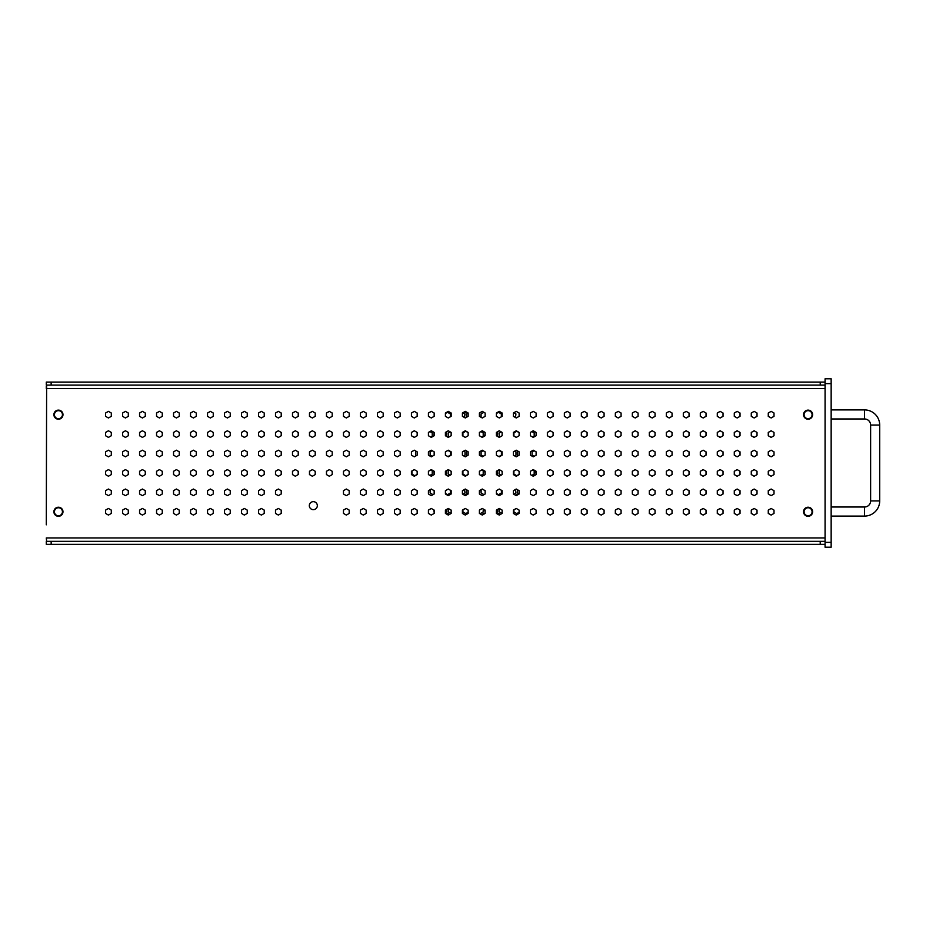 <?xml version="1.0" encoding="UTF-8"?>
<svg xmlns="http://www.w3.org/2000/svg" width="926" height="926" viewBox="0 0 926 926"><rect width="100%" height="100%" fill="white"/><g stroke="black" fill="none" stroke-linecap="round" stroke-linejoin="round"><path stroke-width="1.39" d="M53.893 414.674A4.537 4.537 0 0 0 58.442 419.212A4.537 4.537 0 0 0 62.98 414.674A4.537 4.537 0 0 0 58.442 410.125A4.537 4.537 0 0 0 53.893 414.674M803.548 414.674A4.537 4.537 0 0 0 808.085 419.212A4.537 4.537 0 0 0 812.623 414.674A4.537 4.537 0 0 0 808.085 410.125A4.537 4.537 0 0 0 803.548 414.674M53.893 511.765A4.537 4.537 0 0 0 58.442 516.303A4.537 4.537 0 0 0 62.98 511.765A4.537 4.537 0 0 0 58.442 507.228A4.537 4.537 0 0 0 53.893 511.765M803.548 511.765A4.537 4.537 0 0 0 808.085 516.303A4.537 4.537 0 0 0 812.623 511.765A4.537 4.537 0 0 0 808.085 507.228A4.537 4.537 0 0 0 803.548 511.765M309.319 505.654A4.005 4.005 0 0 0 313.324 509.659A4.005 4.005 0 0 0 317.329 505.654A4.005 4.005 0 0 0 313.324 501.649A4.005 4.005 0 0 0 309.319 505.654M46.3 524.81L46.624 385.1L46.3 388.503L825.078 388.503A3.403 3.403 0 0 0 825.078 388.295M46.624 541.34L46.3 537.937L825.078 537.937L825.078 382.091L46.3 382.091L46.3 385.1L825.078 385.1M111.305 510.11L108.446 508.455L105.576 510.11L105.576 513.421L108.446 515.076L111.305 513.421L111.305 510.11M196.266 510.11L193.407 508.455L190.536 510.11L190.536 513.421L193.407 515.076L196.266 513.421L196.266 510.11M122.568 510.11L122.568 513.421L125.438 515.076L128.297 513.421L128.297 510.11L125.438 508.455L122.568 510.11M162.281 510.11L159.422 508.455L156.552 510.11L156.552 513.421L159.422 515.076L162.281 513.421L162.281 510.11M139.56 510.11L139.56 513.421L142.43 515.076L145.289 513.421L145.289 510.11L142.43 508.455L139.56 510.11M173.544 510.11L173.544 513.421L176.415 515.076L179.274 513.421L179.274 510.11L176.415 508.455L173.544 510.11M227.391 508.455L224.52 510.11L224.52 513.421L227.391 515.076L230.25 513.421L230.25 510.11L227.391 508.455M207.528 510.11L207.528 513.421L210.399 515.076L213.258 513.421L213.258 510.11L210.399 508.455L207.528 510.11M241.512 510.11L241.512 513.421L244.383 515.076L247.242 513.421L247.242 510.11L244.383 508.455L241.512 510.11M275.497 510.11L275.497 513.421L278.367 515.076L281.226 513.421L281.226 510.11L278.367 508.455L275.497 510.11M258.504 510.11L258.504 513.421L261.375 515.076L264.234 513.421L264.234 510.11L261.375 508.455L258.504 510.11M343.465 510.11L343.465 513.421L346.336 515.076L349.206 513.421L349.206 510.11L346.336 508.455L343.465 510.11M377.449 510.11L377.449 513.421L380.32 515.076L383.19 513.421L383.19 510.11L380.32 508.455L377.449 510.11M360.457 510.11L360.457 513.421L363.328 515.076L366.198 513.421L366.198 510.11L363.328 508.455L360.457 510.11M411.433 510.11L411.433 513.421L414.304 515.076L417.175 513.421L417.175 510.11L414.304 508.455L411.433 510.11M394.441 510.11L394.441 513.421L397.312 515.076L400.182 513.421L400.182 510.11L397.312 508.455L394.441 510.11M445.418 510.11L445.418 513.421L448.288 515.076L451.159 513.421L451.159 510.11L448.288 508.455L445.418 510.11M428.425 510.11L428.425 513.421L431.296 515.076L434.167 513.421L434.167 510.11L431.296 508.455L428.425 510.11M516.257 508.455L513.386 510.11L513.386 513.421L516.257 515.076L519.127 513.421L519.127 510.11L516.257 508.455M485.143 510.11L482.272 508.455L479.402 510.11L479.402 513.421L482.272 515.076L485.143 513.421L485.143 510.11M462.41 510.11L462.41 513.421L465.28 515.076L468.151 513.421L468.151 510.11L465.28 508.455L462.41 510.11M496.394 510.11L496.394 513.421L499.264 515.076L502.135 513.421L502.135 510.11L499.264 508.455L496.394 510.11M550.241 508.455L547.37 510.11L547.37 513.421L550.241 515.076L553.111 513.421L553.111 510.11L550.241 508.455M530.378 510.11L530.378 513.421L533.249 515.076L536.119 513.421L536.119 510.11L533.249 508.455L530.378 510.11M564.362 510.11L564.362 513.421L567.233 515.076L570.103 513.421L570.103 510.11L567.233 508.455L564.362 510.11M598.346 510.11L598.346 513.421L601.217 515.076L604.088 513.421L604.088 510.11L601.217 508.455L598.346 510.11M581.354 510.11L581.354 513.421L584.225 515.076L587.096 513.421L587.096 510.11L584.225 508.455L581.354 510.11M632.331 510.11L632.331 513.421L635.201 515.076L638.072 513.421L638.072 510.11L635.201 508.455L632.331 510.11M615.339 510.11L615.339 513.421L618.209 515.076L621.08 513.421L621.08 510.11L618.209 508.455L615.339 510.11M666.315 510.11L666.315 513.421L669.185 515.076L672.056 513.421L672.056 510.11L669.185 508.455L666.315 510.11M649.323 510.11L649.323 513.421L652.193 515.076L655.064 513.421L655.064 510.11L652.193 508.455L649.323 510.11M700.299 510.11L700.299 513.421L703.17 515.076L706.04 513.421L706.04 510.11L703.17 508.455L700.299 510.11M683.307 510.11L683.307 513.421L686.178 515.076L689.048 513.421L689.048 510.11L686.178 508.455L683.307 510.11M734.283 510.11L734.283 513.421L737.154 515.076L740.024 513.421L740.024 510.11L737.154 508.455L734.283 510.11M717.291 510.11L717.291 513.421L720.162 515.076L723.032 513.421L723.032 510.11L720.162 508.455L717.291 510.11M768.267 510.11L768.267 513.421L771.138 515.076L774.009 513.421L774.009 510.11L771.138 508.455L768.267 510.11M751.275 510.11L751.275 513.421L754.146 515.076L757.017 513.421L757.017 510.11L754.146 508.455L751.275 510.11M111.305 490.687L108.446 489.032L105.576 490.687L105.576 493.998L108.446 495.653L111.305 493.998L111.305 490.687M196.266 490.687L193.407 489.032L190.536 490.687L190.536 493.998L193.407 495.653L196.266 493.998L196.266 490.687M122.568 490.687L122.568 493.998L125.438 495.653L128.297 493.998L128.297 490.687L125.438 489.032L122.568 490.687M162.281 490.687L159.422 489.032L156.552 490.687L156.552 493.998L159.422 495.653L162.281 493.998L162.281 490.687M139.56 490.687L139.56 493.998L142.43 495.653L145.289 493.998L145.289 490.687L142.43 489.032L139.56 490.687M173.544 490.687L173.544 493.998L176.415 495.653L179.274 493.998L179.274 490.687L176.415 489.032L173.544 490.687M227.391 489.032L224.52 490.687L224.52 493.998L227.391 495.653L230.25 493.998L230.25 490.687L227.391 489.032M207.528 490.687L207.528 493.998L210.399 495.653L213.258 493.998L213.258 490.687L210.399 489.032L207.528 490.687M241.512 490.687L241.512 493.998L244.383 495.653L247.242 493.998L247.242 490.687L244.383 489.032L241.512 490.687M275.497 490.687L275.497 493.998L278.367 495.653L281.226 493.998L281.226 490.687L278.367 489.032L275.497 490.687M258.504 490.687L258.504 493.998L261.375 495.653L264.234 493.998L264.234 490.687L261.375 489.032L258.504 490.687M343.465 490.687L343.465 493.998L346.336 495.653L349.206 493.998L349.206 490.687L346.336 489.032L343.465 490.687M377.449 490.687L377.449 493.998L380.32 495.653L383.19 493.998L383.19 490.687L380.32 489.032L377.449 490.687M360.457 490.687L360.457 493.998L363.328 495.653L366.198 493.998L366.198 490.687L363.328 489.032L360.457 490.687M411.433 490.687L411.433 493.998L414.304 495.653L417.175 493.998L417.175 490.687L414.304 489.032L411.433 490.687M394.441 490.687L394.441 493.998L397.312 495.653L400.182 493.998L400.182 490.687L397.312 489.032L394.441 490.687M445.418 490.687L445.418 493.998L448.288 495.653L451.159 493.998L451.159 490.687L448.288 489.032L445.418 490.687M428.425 490.687L428.425 493.998L431.296 495.653L434.167 493.998L434.167 490.687L431.296 489.032L428.425 490.687M516.257 489.032L513.386 490.687L513.386 493.998L516.257 495.653L519.127 493.998L519.127 490.687L516.257 489.032M485.143 490.687L482.272 489.032L479.402 490.687L479.402 493.998L482.272 495.653L485.143 493.998L485.143 490.687M462.41 490.687L462.41 493.998L465.28 495.653L468.151 493.998L468.151 490.687L465.28 489.032L462.41 490.687M496.394 490.687L496.394 493.998L499.264 495.653L502.135 493.998L502.135 490.687L499.264 489.032L496.394 490.687M550.241 489.032L547.37 490.687L547.37 493.998L550.241 495.653L553.111 493.998L553.111 490.687L550.241 489.032M530.378 490.687L530.378 493.998L533.249 495.653L536.119 493.998L536.119 490.687L533.249 489.032L530.378 490.687M564.362 490.687L564.362 493.998L567.233 495.653L570.103 493.998L570.103 490.687L567.233 489.032L564.362 490.687M598.346 490.687L598.346 493.998L601.217 495.653L604.088 493.998L604.088 490.687L601.217 489.032L598.346 490.687M581.354 490.687L581.354 493.998L584.225 495.653L587.096 493.998L587.096 490.687L584.225 489.032L581.354 490.687M632.331 490.687L632.331 493.998L635.201 495.653L638.072 493.998L638.072 490.687L635.201 489.032L632.331 490.687M615.339 490.687L615.339 493.998L618.209 495.653L621.08 493.998L621.08 490.687L618.209 489.032L615.339 490.687M666.315 490.687L666.315 493.998L669.185 495.653L672.056 493.998L672.056 490.687L669.185 489.032L666.315 490.687M649.323 490.687L649.323 493.998L652.193 495.653L655.064 493.998L655.064 490.687L652.193 489.032L649.323 490.687M700.299 490.687L700.299 493.998L703.17 495.653L706.04 493.998L706.04 490.687L703.17 489.032L700.299 490.687M683.307 490.687L683.307 493.998L686.178 495.653L689.048 493.998L689.048 490.687L686.178 489.032L683.307 490.687M734.283 490.687L734.283 493.998L737.154 495.653L740.024 493.998L740.024 490.687L737.154 489.032L734.283 490.687M717.291 490.687L717.291 493.998L720.162 495.653L723.032 493.998L723.032 490.687L720.162 489.032L717.291 490.687M768.267 490.687L768.267 493.998L771.138 495.653L774.009 493.998L774.009 490.687L771.138 489.032L768.267 490.687M751.275 490.687L751.275 493.998L754.146 495.653L757.017 493.998L757.017 490.687L754.146 489.032L751.275 490.687M111.305 471.276L108.446 469.621L105.576 471.276L105.576 474.587L108.446 476.242L111.305 474.587L111.305 471.276M196.266 471.276L193.407 469.621L190.536 471.276L190.536 474.587L193.407 476.242L196.266 474.587L196.266 471.276M122.568 471.276L122.568 474.587L125.438 476.242L128.297 474.587L128.297 471.276L125.438 469.621L122.568 471.276M162.281 471.276L159.422 469.621L156.552 471.276L156.552 474.587L159.422 476.242L162.281 474.587L162.281 471.276M139.56 471.276L139.56 474.587L142.43 476.242L145.289 474.587L145.289 471.276L142.43 469.621L139.56 471.276M173.544 471.276L173.544 474.587L176.415 476.242L179.274 474.587L179.274 471.276L176.415 469.621L173.544 471.276M227.391 469.621L224.52 471.276L224.52 474.587L227.391 476.242L230.25 474.587L230.25 471.276L227.391 469.621M207.528 471.276L207.528 474.587L210.399 476.242L213.258 474.587L213.258 471.276L210.399 469.621L207.528 471.276M241.512 471.276L241.512 474.587L244.383 476.242L247.242 474.587L247.242 471.276L244.383 469.621L241.512 471.276M275.497 471.276L275.497 474.587L278.367 476.242L281.226 474.587L281.226 471.276L278.367 469.621L275.497 471.276M258.504 471.276L258.504 474.587L261.375 476.242L264.234 474.587L264.234 471.276L261.375 469.621L258.504 471.276M309.481 471.276L309.481 474.587L312.351 476.242L315.222 474.587L315.222 471.276L312.351 469.621L309.481 471.276M292.489 471.276L292.489 474.587L295.359 476.242L298.218 474.587L298.218 471.276L295.359 469.621L292.489 471.276M343.465 471.276L343.465 474.587L346.336 476.242L349.206 474.587L349.206 471.276L346.336 469.621L343.465 471.276M326.473 471.276L326.473 474.587L329.343 476.242L332.214 474.587L332.214 471.276L329.343 469.621L326.473 471.276M377.449 471.276L377.449 474.587L380.32 476.242L383.19 474.587L383.19 471.276L380.32 469.621L377.449 471.276M360.457 471.276L360.457 474.587L363.328 476.242L366.198 474.587L366.198 471.276L363.328 469.621L360.457 471.276M411.433 471.276L411.433 474.587L414.304 476.242L417.175 474.587L417.175 471.276L414.304 469.621L411.433 471.276M394.441 471.276L394.441 474.587L397.312 476.242L400.182 474.587L400.182 471.276L397.312 469.621L394.441 471.276M445.418 471.276L445.418 474.587L448.288 476.242L451.159 474.587L451.159 471.276L448.288 469.621L445.418 471.276M428.425 471.276L428.425 474.587L431.296 476.242L434.167 474.587L434.167 471.276L431.296 469.621L428.425 471.276M516.257 469.621L513.386 471.276L513.386 474.587L516.257 476.242L519.127 474.587L519.127 471.276L516.257 469.621M485.143 471.276L482.272 469.621L479.402 471.276L479.402 474.587L482.272 476.242L485.143 474.587L485.143 471.276M462.41 471.276L462.41 474.587L465.28 476.242L468.151 474.587L468.151 471.276L465.28 469.621L462.41 471.276M496.394 471.276L496.394 474.587L499.264 476.242L502.135 474.587L502.135 471.276L499.264 469.621L496.394 471.276M550.241 469.621L547.37 471.276L547.37 474.587L550.241 476.242L553.111 474.587L553.111 471.276L550.241 469.621M530.378 471.276L530.378 474.587L533.249 476.242L536.119 474.587L536.119 471.276L533.249 469.621L530.378 471.276M564.362 471.276L564.362 474.587L567.233 476.242L570.103 474.587L570.103 471.276L567.233 469.621L564.362 471.276M598.346 471.276L598.346 474.587L601.217 476.242L604.088 474.587L604.088 471.276L601.217 469.621L598.346 471.276M581.354 471.276L581.354 474.587L584.225 476.242L587.096 474.587L587.096 471.276L584.225 469.621L581.354 471.276M632.331 471.276L632.331 474.587L635.201 476.242L638.072 474.587L638.072 471.276L635.201 469.621L632.331 471.276M615.339 471.276L615.339 474.587L618.209 476.242L621.08 474.587L621.08 471.276L618.209 469.621L615.339 471.276M666.315 471.276L666.315 474.587L669.185 476.242L672.056 474.587L672.056 471.276L669.185 469.621L666.315 471.276M649.323 471.276L649.323 474.587L652.193 476.242L655.064 474.587L655.064 471.276L652.193 469.621L649.323 471.276M700.299 471.276L700.299 474.587L703.17 476.242L706.04 474.587L706.04 471.276L703.17 469.621L700.299 471.276M683.307 471.276L683.307 474.587L686.178 476.242L689.048 474.587L689.048 471.276L686.178 469.621L683.307 471.276M734.283 471.276L734.283 474.587L737.154 476.242L740.024 474.587L740.024 471.276L737.154 469.621L734.283 471.276M717.291 471.276L717.291 474.587L720.162 476.242L723.032 474.587L723.032 471.276L720.162 469.621L717.291 471.276M768.267 471.276L768.267 474.587L771.138 476.242L774.009 474.587L774.009 471.276L771.138 469.621L768.267 471.276M751.275 471.276L751.275 474.587L754.146 476.242L757.017 474.587L757.017 471.276L754.146 469.621L751.275 471.276M111.305 451.853L108.446 450.198L105.576 451.853L105.576 455.164L108.446 456.819L111.305 455.164L111.305 451.853M196.266 451.853L193.407 450.198L190.536 451.853L190.536 455.164L193.407 456.819L196.266 455.164L196.266 451.853M122.568 451.853L122.568 455.164L125.438 456.819L128.297 455.164L128.297 451.853L125.438 450.198L122.568 451.853M162.281 451.853L159.422 450.198L156.552 451.853L156.552 455.164L159.422 456.819L162.281 455.164L162.281 451.853M139.56 451.853L139.56 455.164L142.43 456.819L145.289 455.164L145.289 451.853L142.43 450.198L139.56 451.853M173.544 451.853L173.544 455.164L176.415 456.819L179.274 455.164L179.274 451.853L176.415 450.198L173.544 451.853M227.391 450.198L224.52 451.853L224.52 455.164L227.391 456.819L230.25 455.164L230.25 451.853L227.391 450.198M207.528 451.853L207.528 455.164L210.399 456.819L213.258 455.164L213.258 451.853L210.399 450.198L207.528 451.853M241.512 451.853L241.512 455.164L244.383 456.819L247.242 455.164L247.242 451.853L244.383 450.198L241.512 451.853M275.497 451.853L275.497 455.164L278.367 456.819L281.226 455.164L281.226 451.853L278.367 450.198L275.497 451.853M258.504 451.853L258.504 455.164L261.375 456.819L264.234 455.164L264.234 451.853L261.375 450.198L258.504 451.853M309.481 451.853L309.481 455.164L312.351 456.819L315.222 455.164L315.222 451.853L312.351 450.198L309.481 451.853M292.489 451.853L292.489 455.164L295.359 456.819L298.218 455.164L298.218 451.853L295.359 450.198L292.489 451.853M343.465 451.853L343.465 455.164L346.336 456.819L349.206 455.164L349.206 451.853L346.336 450.198L343.465 451.853M326.473 451.853L326.473 455.164L329.343 456.819L332.214 455.164L332.214 451.853L329.343 450.198L326.473 451.853M377.449 451.853L377.449 455.164L380.32 456.819L383.19 455.164L383.19 451.853L380.32 450.198L377.449 451.853M360.457 451.853L360.457 455.164L363.328 456.819L366.198 455.164L366.198 451.853L363.328 450.198L360.457 451.853M411.433 451.853L411.433 455.164L414.304 456.819L417.175 455.164L417.175 451.853L414.304 450.198L411.433 451.853M394.441 451.853L394.441 455.164L397.312 456.819L400.182 455.164L400.182 451.853L397.312 450.198L394.441 451.853M445.418 451.853L445.418 455.164L448.288 456.819L451.159 455.164L451.159 451.853L448.288 450.198L445.418 451.853M428.425 451.853L428.425 455.164L431.296 456.819L434.167 455.164L434.167 451.853L431.296 450.198L428.425 451.853M516.257 450.198L513.386 451.853L513.386 455.164L516.257 456.819L519.127 455.164L519.127 451.853L516.257 450.198M485.143 451.853L482.272 450.198L479.402 451.853L479.402 455.164L482.272 456.819L485.143 455.164L485.143 451.853M462.41 451.853L462.41 455.164L465.28 456.819L468.151 455.164L468.151 451.853L465.28 450.198L462.41 451.853M496.394 451.853L496.394 455.164L499.264 456.819L502.135 455.164L502.135 451.853L499.264 450.198L496.394 451.853M550.241 450.198L547.37 451.853L547.37 455.164L550.241 456.819L553.111 455.164L553.111 451.853L550.241 450.198M530.378 451.853L530.378 455.164L533.249 456.819L536.119 455.164L536.119 451.853L533.249 450.198L530.378 451.853M564.362 451.853L564.362 455.164L567.233 456.819L570.103 455.164L570.103 451.853L567.233 450.198L564.362 451.853M598.346 451.853L598.346 455.164L601.217 456.819L604.088 455.164L604.088 451.853L601.217 450.198L598.346 451.853M581.354 451.853L581.354 455.164L584.225 456.819L587.096 455.164L587.096 451.853L584.225 450.198L581.354 451.853M632.331 451.853L632.331 455.164L635.201 456.819L638.072 455.164L638.072 451.853L635.201 450.198L632.331 451.853M615.339 451.853L615.339 455.164L618.209 456.819L621.08 455.164L621.08 451.853L618.209 450.198L615.339 451.853M666.315 451.853L666.315 455.164L669.185 456.819L672.056 455.164L672.056 451.853L669.185 450.198L666.315 451.853M649.323 451.853L649.323 455.164L652.193 456.819L655.064 455.164L655.064 451.853L652.193 450.198L649.323 451.853M700.299 451.853L700.299 455.164L703.17 456.819L706.04 455.164L706.04 451.853L703.17 450.198L700.299 451.853M683.307 451.853L683.307 455.164L686.178 456.819L689.048 455.164L689.048 451.853L686.178 450.198L683.307 451.853M734.283 451.853L734.283 455.164L737.154 456.819L740.024 455.164L740.024 451.853L737.154 450.198L734.283 451.853M717.291 451.853L717.291 455.164L720.162 456.819L723.032 455.164L723.032 451.853L720.162 450.198L717.291 451.853M768.267 451.853L768.267 455.164L771.138 456.819L774.009 455.164L774.009 451.853L771.138 450.198L768.267 451.853M751.275 451.853L751.275 455.164L754.146 456.819L757.017 455.164L757.017 451.853L754.146 450.198L751.275 451.853M111.305 432.43L108.446 430.775L105.576 432.43L105.576 435.741L108.446 437.396L111.305 435.741L111.305 432.43M196.266 432.43L193.407 430.775L190.536 432.43L190.536 435.741L193.407 437.396L196.266 435.741L196.266 432.43M122.568 432.43L122.568 435.741L125.438 437.396L128.297 435.741L128.297 432.43L125.438 430.775L122.568 432.43M162.281 432.43L159.422 430.775L156.552 432.43L156.552 435.741L159.422 437.396L162.281 435.741L162.281 432.43M139.56 432.43L139.56 435.741L142.43 437.396L145.289 435.741L145.289 432.43L142.43 430.775L139.56 432.43M173.544 432.43L173.544 435.741L176.415 437.396L179.274 435.741L179.274 432.43L176.415 430.775L173.544 432.43M227.391 430.775L224.52 432.43L224.52 435.741L227.391 437.396L230.25 435.741L230.25 432.43L227.391 430.775M207.528 432.43L207.528 435.741L210.399 437.396L213.258 435.741L213.258 432.43L210.399 430.775L207.528 432.43M241.512 432.43L241.512 435.741L244.383 437.396L247.242 435.741L247.242 432.43L244.383 430.775L241.512 432.43M275.497 432.43L275.497 435.741L278.367 437.396L281.226 435.741L281.226 432.43L278.367 430.775L275.497 432.43M258.504 432.43L258.504 435.741L261.375 437.396L264.234 435.741L264.234 432.43L261.375 430.775L258.504 432.43M309.481 432.43L309.481 435.741L312.351 437.396L315.222 435.741L315.222 432.43L312.351 430.775L309.481 432.43M292.489 432.43L292.489 435.741L295.359 437.396L298.218 435.741L298.218 432.43L295.359 430.775L292.489 432.43M343.465 432.43L343.465 435.741L346.336 437.396L349.206 435.741L349.206 432.43L346.336 430.775L343.465 432.43M326.473 432.43L326.473 435.741L329.343 437.396L332.214 435.741L332.214 432.43L329.343 430.775L326.473 432.43M377.449 432.43L377.449 435.741L380.32 437.396L383.19 435.741L383.19 432.43L380.32 430.775L377.449 432.43M360.457 432.43L360.457 435.741L363.328 437.396L366.198 435.741L366.198 432.43L363.328 430.775L360.457 432.43M411.433 432.43L411.433 435.741L414.304 437.396L417.175 435.741L417.175 432.43L414.304 430.775L411.433 432.43M394.441 432.43L394.441 435.741L397.312 437.396L400.182 435.741L400.182 432.43L397.312 430.775L394.441 432.43M445.418 432.43L445.418 435.741L448.288 437.396L451.159 435.741L451.159 432.43L448.288 430.775L445.418 432.43M428.425 432.43L428.425 435.741L431.296 437.396L434.167 435.741L434.167 432.43L431.296 430.775L428.425 432.43M516.257 430.775L513.386 432.43L513.386 435.741L516.257 437.396L519.127 435.741L519.127 432.43L516.257 430.775M485.143 432.43L482.272 430.775L479.402 432.43L479.402 435.741L482.272 437.396L485.143 435.741L485.143 432.43M462.41 432.43L462.41 435.741L465.28 437.396L468.151 435.741L468.151 432.43L465.28 430.775L462.41 432.43M496.394 432.43L496.394 435.741L499.264 437.396L502.135 435.741L502.135 432.43L499.264 430.775L496.394 432.43M550.241 430.775L547.37 432.43L547.37 435.741L550.241 437.396L553.111 435.741L553.111 432.43L550.241 430.775M530.378 432.43L530.378 435.741L533.249 437.396L536.119 435.741L536.119 432.43L533.249 430.775L530.378 432.43M564.362 432.43L564.362 435.741L567.233 437.396L570.103 435.741L570.103 432.43L567.233 430.775L564.362 432.43M598.346 432.43L598.346 435.741L601.217 437.396L604.088 435.741L604.088 432.43L601.217 430.775L598.346 432.43M581.354 432.43L581.354 435.741L584.225 437.396L587.096 435.741L587.096 432.43L584.225 430.775L581.354 432.43M632.331 432.43L632.331 435.741L635.201 437.396L638.072 435.741L638.072 432.43L635.201 430.775L632.331 432.43M615.339 432.43L615.339 435.741L618.209 437.396L621.08 435.741L621.08 432.43L618.209 430.775L615.339 432.43M666.315 432.43L666.315 435.741L669.185 437.396L672.056 435.741L672.056 432.43L669.185 430.775L666.315 432.43M649.323 432.43L649.323 435.741L652.193 437.396L655.064 435.741L655.064 432.43L652.193 430.775L649.323 432.43M700.299 432.43L700.299 435.741L703.17 437.396L706.04 435.741L706.04 432.43L703.17 430.775L700.299 432.43M683.307 432.43L683.307 435.741L686.178 437.396L689.048 435.741L689.048 432.43L686.178 430.775L683.307 432.43M734.283 432.43L734.283 435.741L737.154 437.396L740.024 435.741L740.024 432.43L737.154 430.775L734.283 432.43M717.291 432.43L717.291 435.741L720.162 437.396L723.032 435.741L723.032 432.43L720.162 430.775L717.291 432.43M768.267 432.43L768.267 435.741L771.138 437.396L774.009 435.741L774.009 432.43L771.138 430.775L768.267 432.43M751.275 432.43L751.275 435.741L754.146 437.396L757.017 435.741L757.017 432.43L754.146 430.775L751.275 432.43M111.305 413.019L108.446 411.364L105.576 413.019L105.576 416.33L108.446 417.985L111.305 416.33L111.305 413.019M196.266 413.019L193.407 411.364L190.536 413.019L190.536 416.33L193.407 417.985L196.266 416.33L196.266 413.019M122.568 413.019L122.568 416.33L125.438 417.985L128.297 416.33L128.297 413.019L125.438 411.364L122.568 413.019M162.281 413.019L159.422 411.364L156.552 413.019L156.552 416.33L159.422 417.985L162.281 416.33L162.281 413.019M139.56 413.019L139.56 416.33L142.43 417.985L145.289 416.33L145.289 413.019L142.43 411.364L139.56 413.019M173.544 413.019L173.544 416.33L176.415 417.985L179.274 416.33L179.274 413.019L176.415 411.364L173.544 413.019M227.391 411.364L224.52 413.019L224.52 416.33L227.391 417.985L230.25 416.33L230.25 413.019L227.391 411.364M207.528 413.019L207.528 416.33L210.399 417.985L213.258 416.33L213.258 413.019L210.399 411.364L207.528 413.019M241.512 413.019L241.512 416.33L244.383 417.985L247.242 416.33L247.242 413.019L244.383 411.364L241.512 413.019M275.497 413.019L275.497 416.33L278.367 417.985L281.226 416.33L281.226 413.019L278.367 411.364L275.497 413.019M258.504 413.019L258.504 416.33L261.375 417.985L264.234 416.33L264.234 413.019L261.375 411.364L258.504 413.019M309.481 413.019L309.481 416.33L312.351 417.985L315.222 416.33L315.222 413.019L312.351 411.364L309.481 413.019M292.489 413.019L292.489 416.33L295.359 417.985L298.218 416.33L298.218 413.019L295.359 411.364L292.489 413.019M343.465 413.019L343.465 416.33L346.336 417.985L349.206 416.33L349.206 413.019L346.336 411.364L343.465 413.019M326.473 413.019L326.473 416.33L329.343 417.985L332.214 416.33L332.214 413.019L329.343 411.364L326.473 413.019M377.449 413.019L377.449 416.33L380.32 417.985L383.19 416.33L383.19 413.019L380.32 411.364L377.449 413.019M360.457 413.019L360.457 416.33L363.328 417.985L366.198 416.33L366.198 413.019L363.328 411.364L360.457 413.019M411.433 413.019L411.433 416.33L414.304 417.985L417.175 416.33L417.175 413.019L414.304 411.364L411.433 413.019M394.441 413.019L394.441 416.33L397.312 417.985L400.182 416.33L400.182 413.019L397.312 411.364L394.441 413.019M445.418 413.019L445.418 416.33L448.288 417.985L451.159 416.33L451.159 413.019L448.288 411.364L445.418 413.019M428.425 413.019L428.425 416.33L431.296 417.985L434.167 416.33L434.167 413.019L431.296 411.364L428.425 413.019M516.257 411.364L513.386 413.019L513.386 416.33L516.257 417.985L519.127 416.33L519.127 413.019L516.257 411.364M485.143 413.019L482.272 411.364L479.402 413.019L479.402 416.33L482.272 417.985L485.143 416.33L485.143 413.019M462.41 413.019L462.41 416.33L465.28 417.985L468.151 416.33L468.151 413.019L465.28 411.364L462.41 413.019M496.394 413.019L496.394 416.33L499.264 417.985L502.135 416.33L502.135 413.019L499.264 411.364L496.394 413.019M550.241 411.364L547.37 413.019L547.37 416.33L550.241 417.985L553.111 416.33L553.111 413.019L550.241 411.364M530.378 413.019L530.378 416.33L533.249 417.985L536.119 416.33L536.119 413.019L533.249 411.364L530.378 413.019M564.362 413.019L564.362 416.33L567.233 417.985L570.103 416.33L570.103 413.019L567.233 411.364L564.362 413.019M598.346 413.019L598.346 416.33L601.217 417.985L604.088 416.33L604.088 413.019L601.217 411.364L598.346 413.019M581.354 413.019L581.354 416.33L584.225 417.985L587.096 416.33L587.096 413.019L584.225 411.364L581.354 413.019M632.331 413.019L632.331 416.33L635.201 417.985L638.072 416.33L638.072 413.019L635.201 411.364L632.331 413.019M615.339 413.019L615.339 416.33L618.209 417.985L621.08 416.33L621.08 413.019L618.209 411.364L615.339 413.019M666.315 413.019L666.315 416.33L669.185 417.985L672.056 416.33L672.056 413.019L669.185 411.364L666.315 413.019M649.323 413.019L649.323 416.33L652.193 417.985L655.064 416.33L655.064 413.019L652.193 411.364L649.323 413.019M700.299 413.019L700.299 416.33L703.17 417.985L706.04 416.33L706.04 413.019L703.17 411.364L700.299 413.019M683.307 413.019L683.307 416.33L686.178 417.985L689.048 416.33L689.048 413.019L686.178 411.364L683.307 413.019M734.283 413.019L734.283 416.33L737.154 417.985L740.024 416.33L740.024 413.019L737.154 411.364L734.283 413.019M717.291 413.019L717.291 416.33L720.162 417.985L723.032 416.33L723.032 413.019L720.162 411.364L717.291 413.019M768.267 413.019L768.267 416.33L771.138 417.985L774.009 416.33L774.009 413.019L771.138 411.364L768.267 413.019M751.275 413.019L751.275 416.33L754.146 417.985L757.017 416.33L757.017 413.019L754.146 411.364L751.275 413.019M825.078 537.937L825.078 544.349L46.3 544.349L46.3 541.34L51.15 541.34L51.15 544.349M831.154 506.997L864.537 506.997A6.077 6.077 0 0 0 870.625 500.92A6.077 6.077 0 0 1 864.537 506.997L864.537 516.083A15.163 15.163 0 0 0 879.7 500.92L879.7 425.057A15.163 15.163 0 0 0 864.537 409.905L831.154 409.905M870.625 425.057A6.077 6.077 0 0 0 864.537 418.98L864.537 409.905A15.163 15.163 0 0 1 879.7 425.057L870.625 425.057L870.625 500.92L879.7 500.92M825.078 547.208L831.154 547.208L831.154 378.792L825.078 378.792L825.078 547.208M825.078 378.792L831.154 378.792M58.442 410.669A4.005 4.005 0 0 1 62.447 414.674A4.005 4.005 0 0 0 58.442 410.669A4.005 4.005 0 0 0 54.437 414.674A4.005 4.005 0 0 0 58.442 418.679A4.005 4.005 0 0 0 62.447 414.674A4.005 4.005 0 0 1 58.442 418.679M58.442 507.761A4.005 4.005 0 0 1 62.447 511.765A4.005 4.005 0 0 0 58.442 507.761A4.005 4.005 0 0 0 54.437 511.765A4.005 4.005 0 0 0 58.442 515.77A4.005 4.005 0 0 0 62.447 511.765A4.005 4.005 0 0 1 58.442 515.77M825.078 541.34L51.15 541.34M519.127 512.24L516.754 513.606L513.895 511.951L513.895 509.821M434.167 512.159L433.785 509.89M530.552 490.595L530.378 493.107M519.127 493.928L517.53 493.014L517.53 489.773M515.377 495.155L516.754 494.357L517.634 494.866M433.009 494.669L430.139 493.014L430.139 489.704L431.296 489.044M428.599 490.595L428.425 493.107M429.201 494.449L431.458 495.56M532.728 469.922L534.186 470.767L534.186 474.077L531.848 475.432M519.127 474.367L516.754 475.733L513.895 474.077L513.895 470.987M530.482 451.795L530.448 455.198M518.34 455.615L517.53 455.152L517.53 451.842L518.317 451.39M513.895 436.03L513.895 432.905L516.754 431.25L519.127 432.616M531.883 431.562L534.186 432.893L534.186 436.204L532.682 437.072M430.775 469.922L432.234 470.767L432.234 474.077L429.895 475.432M417.175 474.367L414.802 475.733L411.943 474.077L411.943 470.987M428.53 451.795L428.495 455.198M416.387 455.615L415.577 455.152L415.577 451.842L416.364 451.39M432.164 456.31L430.139 455.152L430.139 451.842L432.141 450.684M434.167 474.297L433.785 471.056M429.919 431.574L432.234 432.905L432.234 436.215L430.74 437.084M433.785 435.961L434.167 432.685M536.119 474.309L535.737 471.056M534.117 456.31L532.091 455.152L532.091 451.842L534.094 450.684M515.539 489.449L515.979 493.014L513.826 494.252M497.783 509.312L497.783 511.939L496.394 512.738M483.21 508.999L483.21 511.939L480.351 513.594L479.402 513.062M485.143 512.159L484.761 509.89M501.417 490.282L501.417 493.014L498.547 494.669L496.394 493.431M479.575 490.595L479.402 493.107M483.985 494.669L481.115 493.014L481.115 489.704L482.272 489.044M480.177 494.449L482.434 495.56M502.008 513.49L499.322 511.939L499.45 508.559M481.589 514.682L483.985 513.293L484.668 513.687M497.366 513.976L498.547 513.293L500.457 514.393M468.151 512.24L465.778 513.594L462.919 511.939L462.919 509.821M446.795 509.312L446.795 511.939L445.418 512.738M451.031 513.49L448.346 511.939L448.473 508.559M464.563 489.449L465.002 493.014L462.85 494.252M450.441 490.282L450.441 493.014L447.571 494.669L445.418 493.431M464.401 495.155L465.778 494.357L466.658 494.866M446.39 513.976L447.571 513.293L449.48 514.393M468.151 493.928L466.554 493.014L466.554 489.773M514.706 451.101L515.979 451.842L515.979 455.152L514.671 455.905M497.528 470.616L497.783 474.077L496.649 474.725M481.751 469.922L483.21 470.767L483.21 474.077L480.872 475.432M485.143 474.297L484.761 471.056M479.506 451.795L479.471 455.198M483.14 456.31L481.115 455.152L481.115 451.842L483.117 450.684M498.917 450.395L501.417 451.842L501.417 455.152L498.894 456.611M501.163 475.142L499.322 474.077L499.322 470.767L500.283 470.211M513.849 412.741L515.932 413.945L515.469 417.522M499.542 430.937L498.223 431.377M482.353 411.41L480.212 412.545M479.402 413.876L479.518 416.387M482.296 417.962L481.069 417.256L481.069 413.945L483.916 412.301M496.394 413.505L498.501 412.29L501.371 413.945L501.371 416.769M480.895 431.574L483.21 432.905L483.21 436.215L481.717 437.084M484.761 435.961L485.143 432.685M496.672 432.268L497.783 432.905L497.493 436.377M500.318 436.794L499.322 436.215L499.322 432.905L501.14 431.863M468.151 474.367L465.778 475.733L462.919 474.077L462.919 470.987M446.552 470.616L446.795 474.077L445.672 474.725M450.186 475.142L448.346 474.077L448.346 470.767L449.307 470.211M447.941 450.395L450.441 451.842L450.441 455.152L447.918 456.611M463.729 451.101L465.002 451.842L465.002 455.152L463.695 455.905M448.566 430.937L447.246 431.377M466.577 412.105L465.732 412.602L464.435 411.85M445.418 413.505L447.524 412.29L450.395 413.945L450.395 416.769M462.873 412.741L464.956 413.945L464.493 417.522M445.695 432.268L446.795 432.905L446.517 436.377M449.341 436.794L448.346 436.215L448.346 432.905L450.163 431.863M462.919 436.03L462.919 432.905L465.778 431.25L468.151 432.616M467.364 455.615L466.554 455.152L466.554 451.842L467.341 451.39M466.519 417.267L466.507 413.945L468.139 413.008M447.223 475.628L448.635 476.033M498.2 475.628L499.612 476.033M46.3 386.478L46.3 388.341M812.09 511.765L812.09 511.765A4.005 4.005 0 0 0 808.085 507.761A4.005 4.005 0 0 0 804.081 511.765A4.005 4.005 0 0 0 808.085 515.77A4.005 4.005 0 0 0 812.09 511.765A4.005 4.005 0 0 1 808.085 515.77A4.005 4.005 0 0 1 804.081 511.765M812.09 414.674A4.005 4.005 0 0 0 808.085 410.669A4.005 4.005 0 0 0 804.081 414.674A4.005 4.005 0 0 0 808.085 418.679A4.005 4.005 0 0 0 812.09 414.674M825.078 531.651L825.078 522.252M825.078 394.349L825.078 403.759M825.078 542.358L831.154 542.358M825.078 383.642L831.154 383.642M820.216 541.34L820.216 544.349M51.15 385.1L51.15 382.091M820.228 385.1L820.228 382.091M864.537 418.98L831.154 418.98M864.537 516.083L831.154 516.083"/></g></svg>
